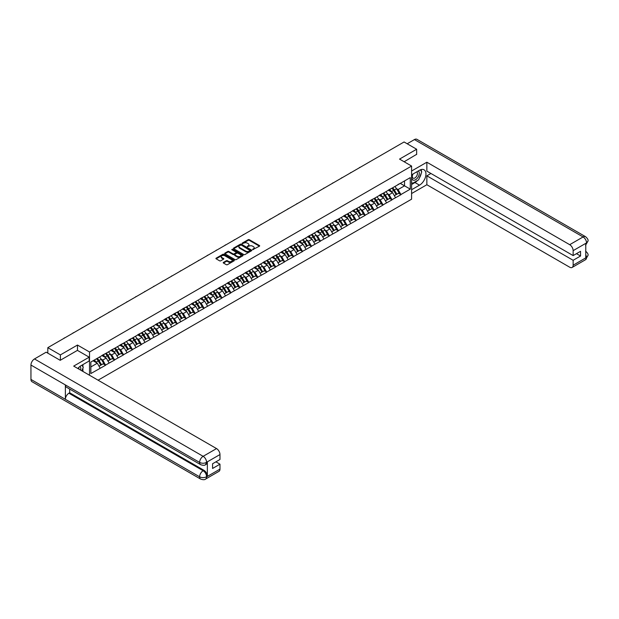 <?xml version="1.0" encoding="UTF-8"?>
<svg xmlns="http://www.w3.org/2000/svg" width="619" height="619" viewBox="0 0 619 619"><rect width="100%" height="100%" fill="white"/><g stroke="black" fill="none" stroke-linecap="round" stroke-linejoin="round"><path stroke-width="0.93" d="M252.668 249.65L259.438 246.192A0.797 0.457 0 0 0 259.438 245.542L249.302 239.692A0.797 0.457 0 0 0 248.18 239.692L242.191 243.143L242.191 243.6L243.754 243.151A2.546 1.47 0 0 1 247.36 243.151L248.204 243.638A2.546 1.47 0 0 1 248.954 244.683A2.546 1.47 0 0 1 248.204 245.72L247.43 246.625L248.993 246.176A2.546 1.47 0 0 1 252.598 246.176L253.442 246.664A2.546 1.47 0 0 1 254.192 247.708A2.546 1.47 0 0 1 253.442 248.745L252.668 249.65L252.668 249.194M223.459 262.386A0.797 0.457 0 0 0 223.459 263.036L226.299 264.677A0.797 0.457 0 0 0 227.428 264.677L234.075 260.839A0.797 0.457 0 0 0 234.075 260.189L223.939 254.339A0.797 0.457 0 0 0 222.809 254.339L216.163 258.177A0.797 0.457 0 0 0 216.163 258.827L219.598 260.808A0.797 0.457 0 0 0 220.728 260.808L223.567 259.168A0.797 0.457 0 0 0 223.567 258.518L221.865 257.535A2.128 1.23 0 0 1 221.238 256.661A2.128 1.23 0 0 1 222.554 255.523A2.128 1.23 0 0 1 224.875 255.794L231.552 259.647A2.128 1.23 0 0 1 232.171 260.514A2.128 1.23 0 0 1 230.864 261.651A2.128 1.23 0 0 1 228.535 261.38L227.428 260.738A0.797 0.457 0 0 0 226.299 260.738L223.459 262.386L223.459 263.036L226.299 261.404L226.299 260.738M77.476 345.046L60.383 354.911L47.818 347.661L404.075 141.975L416.641 149.233L399.541 159.098L411.589 166.054L89.523 352.002L77.476 345.046L77.476 350.408M243.816 254.564A0.797 0.457 0 0 0 244.938 254.564L251.585 250.726A0.797 0.457 0 0 0 251.585 250.076L241.449 244.226A0.797 0.457 0 0 0 240.319 244.226L233.68 248.064A0.797 0.457 0 0 0 233.68 248.714L243.816 254.564M231.955 249.767L232.52 249.844L232.52 249.186L242.826 255.136A0.797 0.457 0 0 1 242.826 255.786L236.179 259.616A0.797 0.457 0 0 1 235.058 259.616L224.921 253.767L224.921 253.117A0.797 0.457 0 0 0 224.921 253.767M224.921 253.117L227.761 251.476A0.797 0.457 0 0 1 228.891 251.476L232.999 253.852A0.797 0.457 0 0 0 234.129 253.852L236.017 252.761A0.797 0.457 0 0 0 236.017 252.111L231.73 249.643L232.52 249.186M89.523 375.253L89.523 352.002M98.073 380.19L411.589 199.179L411.589 166.054M96.564 358.734A5.439 3.141 -120 0 1 98.421 360.908L100.959 365.094L103.164 363.817L105.617 365.233L102.746 360.065L101.16 359.152M105.617 365.233L90.846 373.559L90.846 362.038L410.273 177.614L410.273 189.143L400.95 194.521L398.079 189.553L396.493 188.64M391.897 188.222A5.439 3.141 -120 0 1 393.754 190.397L396.292 194.583L398.497 193.306L400.95 194.521M400.95 194.722L391.997 199.689L389.134 194.722L387.54 193.801M382.944 193.391A5.439 3.141 -120 0 1 384.809 195.565L387.339 199.751L389.552 198.475L391.997 199.689M391.997 199.891L383.053 204.858L380.182 199.891L378.596 198.97M374 198.56A5.439 3.141 -120 0 1 375.857 200.734L378.395 204.92L380.6 203.643L383.053 204.858M383.053 205.059L374.1 210.027L371.23 205.059L369.644 204.138M365.048 203.728A5.439 3.141 -120 0 1 366.912 205.903L369.442 210.081L371.648 208.812L374.1 210.027M374.1 210.22L365.148 215.195L362.285 210.22L360.691 209.307M356.095 208.889A5.439 3.141 -120 0 1 357.96 211.071L360.49 215.25L362.703 213.973L365.148 215.195M365.148 215.389L356.204 220.356L353.333 215.389L351.747 214.476M347.151 214.058A5.439 3.141 -120 0 1 349.008 216.232L351.546 220.418L353.751 219.141L356.204 220.356M356.204 220.557L347.251 225.525L344.381 220.557L342.794 219.637M338.198 219.227A5.439 3.141 -120 0 1 340.063 221.401L342.593 225.587L344.806 224.31L347.251 225.525M347.251 225.726L338.307 230.694L335.436 225.726L333.842 224.805M329.246 224.395A5.439 3.141 -120 0 1 331.111 226.569L333.641 230.755L335.854 229.479L338.307 230.694M338.307 230.895L329.354 235.862L326.484 230.895L324.898 229.974M320.302 229.556A5.439 3.141 -120 0 1 322.159 231.738L324.696 235.916L326.902 234.64L329.354 235.862M329.354 236.056L320.402 241.023L317.539 236.056L315.945 235.143M311.349 234.725A5.439 3.141 -120 0 1 313.214 236.899L315.744 241.085L317.957 239.808L320.402 241.023M320.402 241.224L311.458 246.192L308.587 241.224L307.001 240.311M302.405 239.893A5.439 3.141 -120 0 1 304.262 242.068L306.792 246.254L309.005 244.977L311.458 246.192M311.458 246.393L302.505 251.36L299.635 246.393L298.048 245.472M293.452 245.062A5.439 3.141 -120 0 1 295.309 247.236L297.847 251.422L300.053 250.146L302.505 251.36M302.505 251.562L293.553 256.529L290.69 251.562L289.096 250.641M284.5 250.231A5.439 3.141 -120 0 1 286.365 252.405L288.895 256.583L291.108 255.314L293.553 256.529M293.553 256.723L284.608 261.698L281.738 256.723L280.152 255.809M275.556 255.392A5.439 3.141 -120 0 1 277.413 257.574L279.95 261.752L282.156 260.475L284.608 261.698M284.608 261.891L275.656 266.859L272.786 261.891L271.199 260.978M266.603 260.56A5.439 3.141 -120 0 1 268.46 262.735L270.998 266.921L273.203 265.644L275.656 266.859M275.656 267.06L266.704 272.027L263.841 267.06L262.247 266.139M257.651 265.729A5.439 3.141 -120 0 1 259.516 267.903L262.046 272.089L264.259 270.812L266.704 272.027M266.704 272.228L257.759 277.196L254.889 272.228L253.303 271.308M248.706 270.898A5.439 3.141 -120 0 1 250.563 273.072L253.101 277.258L255.307 275.981L257.759 277.196M257.759 277.397L248.807 282.365L245.936 277.397L244.35 276.476M239.754 276.066A5.439 3.141 -120 0 1 241.619 278.241L244.149 282.419L246.354 281.15L248.807 282.365M248.807 282.558L239.855 287.526L236.992 282.558L235.398 281.645M230.802 281.227A5.439 3.141 -120 0 1 232.667 283.409L235.197 287.587L237.41 286.311L239.855 287.526M239.855 287.727L230.91 292.694L228.04 287.727L226.453 286.814M221.857 286.396A5.439 3.141 -120 0 1 223.714 288.57L226.252 292.756L228.457 291.479L230.91 292.694M230.91 292.895L221.958 297.863L219.087 292.895L217.501 291.975M212.905 291.564A5.439 3.141 -120 0 1 214.77 293.739L217.3 297.925L219.505 296.648L221.958 297.863M221.958 298.064L213.013 303.031L210.143 298.064L208.549 297.143M203.953 296.733A5.439 3.141 -120 0 1 205.818 298.907L208.348 303.086L210.561 301.817L213.013 303.031M213.013 303.225L204.061 308.2L201.19 303.225L199.604 302.312M195.008 301.894A5.439 3.141 -120 0 1 196.865 304.076L199.403 308.254L201.608 306.978L204.061 308.2M204.061 308.394L195.109 313.361L192.246 308.394L190.652 307.481M186.056 307.063A5.439 3.141 -120 0 1 187.921 309.237L190.451 313.423L192.664 312.146L195.109 313.361M195.109 313.562L186.164 318.53L183.294 313.562L181.707 312.641M177.111 312.231A5.439 3.141 -120 0 1 178.968 314.406L181.499 318.592L183.711 317.315L186.164 318.53M186.164 318.731L177.212 323.698L174.341 318.731L172.755 317.81M168.159 317.4A5.439 3.141 -120 0 1 170.016 319.574L172.554 323.76L174.759 322.484L177.212 323.698M177.212 323.899L168.26 328.867L165.397 323.899L163.803 322.979M159.207 322.569A5.439 3.141 -120 0 1 161.072 324.743L163.602 328.921L165.815 327.652L168.26 328.867M168.26 329.06L159.315 334.036L156.445 329.06L154.858 328.147M150.262 327.73A5.439 3.141 -120 0 1 152.119 329.912L154.657 334.09L156.862 332.813L159.315 334.036M159.315 334.229L150.363 339.197L147.492 334.229L145.906 333.316M141.31 332.898A5.439 3.141 -120 0 1 143.167 335.072L145.705 339.258L147.91 337.982L150.363 339.197M150.363 339.398L141.411 344.365L138.548 339.398L136.954 338.477M132.358 338.067A5.439 3.141 -120 0 1 134.222 340.241L136.753 344.427L138.965 343.15L141.411 344.365M141.411 344.566L132.466 349.534L129.595 344.566L128.009 343.646M123.413 343.236A5.439 3.141 -120 0 1 125.27 345.41L127.808 349.588L130.013 348.319L132.466 349.534M132.466 349.735L123.514 354.702L120.643 349.735L119.057 348.814M114.461 348.396A5.439 3.141 -120 0 1 116.326 350.578L118.856 354.757L121.061 353.48L123.514 354.702M123.514 354.896L114.561 359.863L111.699 354.896L110.105 353.983M105.509 353.565A5.439 3.141 -120 0 1 107.373 355.739L109.903 359.925L112.116 358.649L114.561 359.863M114.561 360.065L105.617 365.032M102.576 355.066L105.617 353.511M102.746 360.065L106.244 358.045L101.826 355.492M109.114 363.013L106.244 358.045M111.521 349.897L114.561 348.342M111.699 354.896L115.196 352.876L110.778 350.331M118.067 357.844L115.196 352.876M120.473 344.729L123.514 343.174M120.643 349.735L124.148 347.708L119.73 345.162M127.011 352.683L124.148 347.708M129.425 339.56L132.466 338.005M129.595 344.566L133.093 342.547L128.675 339.993M135.963 347.514L133.093 342.547M138.37 334.399L141.411 332.836M138.548 339.398L142.045 337.378L137.627 334.825M144.916 342.346L142.045 337.378M147.322 329.231L150.363 327.675M147.492 334.229L150.997 332.21L146.579 329.656M153.86 337.177L150.997 332.21M156.274 324.062L159.315 322.507M156.445 329.06L159.942 327.041L155.524 324.495M162.812 332.008L159.942 327.041M165.219 318.893L168.26 317.338M165.397 323.899L168.894 321.872L164.476 319.327M171.765 326.847L168.894 321.872M174.171 313.725L177.212 312.169M174.341 318.731L177.846 316.711L173.428 314.158M180.709 321.679L177.846 316.711M183.123 308.564L186.164 307.001M183.294 313.562L186.791 311.543L182.373 308.989M189.662 316.51L186.791 311.543M192.068 303.395L195.109 301.84M192.246 308.394L195.743 306.374L191.325 303.828M198.614 311.342L195.743 306.374M201.02 298.226L204.061 296.671M201.19 303.225L204.688 301.205L200.277 298.66M207.558 306.173L204.688 301.205M209.973 293.058L213.013 291.503M210.143 298.064L213.64 296.044L209.222 293.491M216.511 301.012L213.64 296.044M218.917 287.897L221.958 286.334M219.087 292.895L222.592 290.876L218.174 288.322M225.455 295.843L222.592 290.876M227.869 282.728L230.91 281.173M228.04 287.727L231.537 285.707L227.119 283.154M234.408 290.675L231.537 285.707M236.822 277.56L239.855 276.004M236.992 282.558L240.489 280.539L236.071 277.993M243.36 285.506L240.489 280.539M245.766 272.391L248.807 270.836M245.936 277.397L249.442 275.37L245.023 272.824M252.304 280.345L249.442 275.37M254.719 267.222L257.759 265.667M254.889 272.228L258.386 270.209L253.968 267.656M261.257 275.176L258.386 270.209M263.663 262.061L266.704 260.498M263.841 267.06L267.338 265.04L262.92 262.487M270.209 270.008L267.338 265.04M272.615 256.893L275.656 255.338M272.786 261.891L276.291 259.872L271.873 257.318M279.154 264.839L276.291 259.872M281.568 251.724L284.608 250.169M281.738 256.723L285.235 254.703L280.817 252.157M288.106 259.671L285.235 254.703M290.512 246.555L293.553 245M290.69 251.562L294.187 249.542L289.769 246.989M297.058 254.51L294.187 249.542M299.464 241.387L302.505 239.832M299.635 246.393L303.14 244.373L298.722 241.82M306.003 249.341L303.14 244.373M308.417 236.226L311.458 234.671M308.587 241.224L312.084 239.205L307.666 236.651M314.955 244.172L312.084 239.205M317.361 231.057L320.402 229.502M317.539 236.056L321.037 234.036L316.618 231.491M323.907 239.004L321.037 234.036M326.314 225.889L329.354 224.333M326.484 230.895L329.981 228.868L325.571 226.322M332.852 233.843L329.981 228.868M335.266 220.72L338.307 219.165M335.436 225.726L338.933 223.707L334.515 221.153M341.804 228.674L338.933 223.707M344.21 215.559L347.251 213.996M344.381 220.557L347.886 218.538L343.468 215.985M350.749 223.505L347.886 218.538M353.163 210.39L356.204 208.835M353.333 215.389L356.83 213.369L352.412 210.816M359.701 218.337L356.83 213.369M362.115 205.222L365.148 203.666M362.285 210.22L365.783 208.201L361.364 205.655M368.653 213.168L365.783 208.201M371.06 200.053L374.1 198.498M371.23 205.059L374.735 203.04L370.317 200.486M377.598 208.007L374.735 203.04M380.012 194.884L383.053 193.329M380.182 199.891L383.679 197.871L379.261 195.318M386.55 202.839L383.679 197.871M388.956 189.724L391.997 188.161M389.134 194.722L392.632 192.702L388.214 190.149M395.502 197.67L392.632 192.702M397.909 184.555L400.95 183M398.079 189.553L404.532 185.832L404.532 180.926L410.273 177.614M400.292 183.379L410.273 189.143M416.641 154.526L416.641 149.233M60.383 354.911L60.383 360.212M47.818 347.661L47.818 353.163M90.846 366.935L97.299 363.214L93.051 360.761M100.162 368.181L97.299 363.214M252.892 249.728L253.442 249.411A2.546 1.47 0 0 0 254.192 248.366L254.192 247.708M248.954 244.683L248.954 245.341A2.546 1.47 0 0 1 248.204 246.385L247.654 246.702M259.438 245.542L259.438 246.192L249.302 240.35A0.797 0.457 0 0 0 248.18 240.35L242.416 243.677M251.585 250.076L251.585 250.726L241.449 244.892A0.797 0.457 0 0 0 240.319 244.892L233.688 248.722L233.68 248.064M250.177 250.633L241.278 245.039L239.677 245.511A2.546 1.47 0 0 0 238.926 246.548A2.546 1.47 0 0 0 239.677 247.592L245.758 251.105A2.546 1.47 0 0 0 249.356 251.105L250.177 250.633L250.177 251.291L250.177 250.834M238.926 246.548L238.926 247.213A2.546 1.47 0 0 0 239.677 248.25L239.677 247.592M250.177 251.291L249.356 251.763A2.546 1.47 0 0 1 245.758 251.763L239.677 248.25M224.929 253.775L227.761 252.142L227.761 251.476M236.249 252.436L236.249 253.101A0.797 0.457 0 0 1 236.017 253.426L234.129 254.51A0.797 0.457 0 0 1 232.999 254.51L228.891 252.142A0.797 0.457 0 0 0 227.761 252.142M232.52 249.844L242.818 255.786M237.27 256.312A2.128 1.23 0 0 0 239.592 256.576A2.128 1.23 0 0 0 240.907 255.446A2.128 1.23 0 0 0 240.28 254.571L237.928 253.217A0.797 0.457 0 0 0 236.798 253.217L234.918 254.301A0.797 0.457 0 0 0 234.918 254.958L237.27 256.312L237.27 256.978A2.128 1.23 0 0 0 239.592 257.241A2.128 1.23 0 0 0 240.907 256.104L240.907 255.446M234.686 254.633L234.686 255.291A0.797 0.457 0 0 0 234.918 255.616L234.918 254.958M237.27 256.978L234.918 255.616M232.171 260.514L232.171 261.179A2.128 1.23 0 0 1 230.864 262.309A2.128 1.23 0 0 1 228.535 262.046L227.428 261.404A0.797 0.457 0 0 0 226.299 261.404M221.238 256.661L221.238 257.326A2.128 1.23 0 0 0 221.865 258.193L221.865 257.535M223.567 258.518L223.567 259.168L221.865 258.193M234.075 260.189L234.075 260.839L223.939 254.997A0.797 0.457 0 0 0 222.809 254.997L216.178 258.827M360.297 167.254A1.865 1.076 0 0 0 359.105 167.942M394.806 186.543A6.654 3.838 60 0 1 396.555 188.733L394.342 190.01A6.654 3.838 -120 0 0 392.601 187.82M394.342 190.01L396.88 194.196L399.085 192.919L396.555 188.733M396.292 194.583L396.88 194.196M398.497 193.306L399.085 192.919M388.794 189.816A5.439 3.141 60 0 1 390.295 191.356M389.645 189.522A6.654 3.838 60 0 1 391.386 191.72L391.641 192.13M394.357 195.697L396.129 194.621L393.599 190.443A6.654 3.838 -120 0 0 391.858 188.246M396.129 194.621L394.342 195.658M351.352 172.415A1.865 1.076 0 0 0 350.153 173.111M385.861 191.712A6.654 3.838 60 0 1 387.602 193.902L385.397 195.178A6.654 3.838 -120 0 0 383.648 192.989M385.397 195.178L387.927 199.357L390.132 198.088L387.602 193.902M387.339 199.751L387.927 199.357M389.552 198.475L390.132 198.088M379.849 194.985A5.439 3.141 60 0 1 381.343 196.517M380.693 194.691A6.654 3.838 60 0 1 382.441 196.881L382.689 197.299M385.413 200.866L387.185 199.79L384.647 195.612A6.654 3.838 -120 0 0 382.906 193.414M387.185 199.79L385.389 200.827M342.4 177.583A1.865 1.076 0 0 0 341.208 178.272M376.909 196.881A6.654 3.838 60 0 1 378.65 199.07L376.445 200.347A6.654 3.838 -120 0 0 374.704 198.15M376.445 200.347L378.975 204.525L381.188 203.249L378.65 199.07M378.395 204.92L378.975 204.525M380.6 203.643L381.188 203.249M370.897 200.146A5.439 3.141 60 0 1 372.398 201.686M371.748 199.86A6.654 3.838 60 0 1 373.489 202.049L373.737 202.459M376.46 206.034L378.232 204.959L375.702 200.773A6.654 3.838 -120 0 0 373.953 198.583M378.232 204.959L376.437 205.995M333.448 182.752A1.865 1.076 0 0 0 332.256 183.441M367.957 202.042A6.654 3.838 60 0 1 369.705 204.239L367.493 205.508A6.654 3.838 -120 0 0 365.752 203.318M367.493 205.508L370.03 209.694L372.236 208.417L369.705 204.239M369.442 210.081L370.03 209.694M371.648 208.812L372.236 208.417M361.945 205.315A5.439 3.141 60 0 1 363.446 206.854M362.796 205.028A6.654 3.838 60 0 1 364.537 207.218L364.792 207.628M367.516 211.195L369.28 210.127L366.75 205.941A6.654 3.838 -120 0 0 365.009 203.752M369.28 210.127L367.493 211.156M324.503 187.921A1.865 1.076 0 0 0 323.304 188.609M359.012 207.21A6.654 3.838 60 0 1 360.753 209.4L358.548 210.677A6.654 3.838 -120 0 0 356.799 208.487M358.548 210.677L361.078 214.863L363.291 213.586L360.753 209.4M360.49 215.25L361.078 214.863M362.703 213.973L363.291 213.586M353 210.483A5.439 3.141 60 0 1 354.501 212.023M353.844 210.189A6.654 3.838 60 0 1 355.592 212.387L355.84 212.797M358.563 216.364L360.335 215.288L357.797 211.11A6.654 3.838 -120 0 0 356.057 208.92M360.335 215.288L358.54 216.325M315.551 193.082A1.865 1.076 0 0 0 314.359 193.778M350.06 212.379A6.654 3.838 60 0 1 351.801 214.569L349.596 215.845A6.654 3.838 -120 0 0 347.855 213.656M349.596 215.845L352.126 220.031L354.339 218.755L351.801 214.569M351.546 220.418L352.126 220.031M353.751 219.141L354.339 218.755M344.048 215.652A5.439 3.141 60 0 1 345.549 217.192M344.899 215.358A6.654 3.838 60 0 1 346.64 217.548L346.888 217.965M349.611 221.532L351.383 220.457L348.853 216.279A6.654 3.838 -120 0 0 347.104 214.081M351.383 220.457L349.588 221.494M412.78 174.148A5.277 3.049 120 0 0 413.685 180.237A5.277 3.049 120 0 0 418.452 176.469A5.277 3.049 120 0 0 418.32 170.945M413.074 173.978A3.613 2.081 120 0 0 413.066 178.164A3.613 2.081 120 0 0 413.593 178.326A3.613 2.081 120 0 0 416.897 175.664A3.613 2.081 120 0 0 416.68 171.912A3.613 2.081 120 0 0 416.664 171.904M420.332 169.846L421.748 171.85L418.645 179.835L412.455 183.41L411.589 182.187M411.589 182.915L412.455 183.41M81.824 365.218L83.271 367.268L81.886 370.843M80.625 370.116A5.277 3.049 120 0 0 79.928 366.425M78.946 369.141A3.613 2.081 120 0 0 78.574 367.663M417.508 180.493A9.13 5.269 120 0 1 414.978 182.551L419.512 185.166A9.13 5.269 120 0 0 425.47 177.127A9.13 5.269 120 0 0 424.069 169.807A9.13 5.269 120 0 0 419.512 170.264L411.589 174.837M419.512 185.166L411.589 189.739M411.589 193.546L426.855 184.733L426.855 175.827L573.14 260.289L573.14 265.218L586.619 257.372L585.767 257.767L585.767 243.53L586.541 242.911L573.14 250.649A4.867 2.809 -120 0 0 569.697 244.683L583.098 236.953L414.428 139.577L407.178 143.763M430.925 173.475L426.855 175.827M576.467 253.658L580.545 256.011L580.545 251.314L573.14 255.585L426.855 171.123L426.855 162.217L569.697 244.683M411.589 171.022L426.855 162.217M426.855 184.733L569.697 267.207A4.867 2.809 -120 0 0 572.134 267.447A4.867 2.809 -120 0 0 573.14 265.218M414.428 139.577A4.991 2.878 -60 0 1 416.927 139.329L585.589 236.706A4.991 2.878 -60 0 0 583.098 236.953A4.867 2.809 60 0 1 586.541 242.911M573.14 255.585L573.14 250.649M580.545 256.011L573.14 260.289M416.641 154.332L404.137 161.752M419.318 178.102A9.13 5.269 120 0 0 421.284 173.041M421.431 171.409A9.13 5.269 120 0 0 421.206 169.544M414.978 182.551L411.589 184.501M411.589 183.448L412.053 183.178M585.767 254.363L586.541 257.326M585.589 251.113C587.547 252.877 588.367 254.277 588.05 255.338L586.626 257.365M585.589 236.706C587.547 238.454 588.367 239.87 588.05 240.961L586.626 242.965M89.182 357.171L73.692 366.108L216.542 448.582A4.867 2.809 60 0 1 219.977 454.547L206.584 462.277L205.578 464.676C204.757 465.503 203.117 465.503 200.649 464.676L66.403 387.177A4.991 2.878 -60 0 1 65.374 384.925L30.95 365.048A4.991 2.878 -60 0 1 34.478 358.943L46.154 352.196L60.205 360.312L77.421 350.377L89.182 357.171L89.182 360.978L81.035 365.682A9.13 5.269 120 0 0 77.839 368.506M82.729 371.33L84.648 372.437M82.923 371.214L82.923 368.15M82.923 366.781L82.923 364.583M219.977 454.547L219.977 459.476L212.58 463.755L212.58 468.459L219.977 464.18L219.977 469.117A4.867 2.809 60 0 1 218.971 471.345L205.578 479.083A4.867 2.809 -120 0 0 206.584 476.854L219.977 469.117M205.578 479.083C204.796 479.903 203.156 479.911 200.649 479.083L31.987 381.706A4.991 2.878 -60 0 1 30.95 379.424L65.374 399.301A4.991 2.878 -60 0 1 68.902 393.22L203.14 470.726L203.914 470.278A4.867 2.809 60 0 1 207.357 476.243L207.357 461.998A4.867 2.809 60 0 1 206.351 464.227L205.578 464.676M30.95 365.048L30.95 379.424M200.649 464.676A4.991 2.878 -60 0 1 199.612 462.424L65.374 384.925L65.374 399.301L199.612 476.8C201.902 477.907 204.2 477.907 206.498 476.8L206.584 476.854M219.977 464.18L215.907 461.828M69.676 389.065L69.676 392.771L203.914 470.278M69.676 392.771L68.902 393.22M34.478 358.943L203.14 456.319A4.991 2.878 -60 0 0 199.612 462.424C201.91 463.53 204.208 463.523 206.491 462.401M306.606 198.25A1.865 1.076 0 0 0 305.407 198.939M341.108 217.548A6.654 3.838 60 0 1 342.856 219.737L340.643 221.014A6.654 3.838 -120 0 0 338.903 218.817M340.643 221.014L343.181 225.192L345.387 223.923L342.856 219.737M342.593 225.587L343.181 225.192M344.806 224.31L345.387 223.923M335.096 220.821A5.439 3.141 60 0 1 336.597 222.353M335.947 220.526A6.654 3.838 60 0 1 337.695 222.716L337.943 223.134M340.667 226.701L342.431 225.626L339.901 221.44A6.654 3.838 -120 0 0 338.16 219.25M342.431 225.626L340.643 226.662M297.654 203.419A1.865 1.076 0 0 0 296.455 204.108M332.163 222.708A6.654 3.838 60 0 1 333.904 224.906L331.699 226.183A6.654 3.838 -120 0 0 329.95 223.985M331.699 226.183L334.229 230.361L336.442 229.084L333.904 224.906M333.641 230.755L334.229 230.361M335.854 229.479L336.442 229.084M326.151 225.981A5.439 3.141 60 0 1 327.652 227.521M327.002 225.695A6.654 3.838 60 0 1 328.743 227.885L328.991 228.295M331.714 231.87L333.486 230.794L330.948 226.608A6.654 3.838 -120 0 0 329.207 224.418M333.486 230.794L331.691 231.831M288.702 208.588A1.865 1.076 0 0 0 287.51 209.276M323.211 227.877A6.654 3.838 60 0 1 324.96 230.075L322.747 231.344A6.654 3.838 -120 0 0 321.006 229.154M322.747 231.344L325.284 235.529L327.49 234.253L324.96 230.075M324.696 235.916L325.284 235.529M326.902 234.64L327.49 234.253M317.199 231.15A5.439 3.141 60 0 1 318.7 232.69M318.05 230.856A6.654 3.838 60 0 1 319.791 233.054L320.046 233.464M322.762 237.031L324.534 235.963L322.004 231.777A6.654 3.838 -120 0 0 320.255 229.587M324.534 235.963L322.739 236.992M279.757 213.756A1.865 1.076 0 0 0 278.558 214.445M314.266 233.046A6.654 3.838 60 0 1 316.007 235.235L313.794 236.512A6.654 3.838 -120 0 0 312.053 234.322M313.794 236.512L316.332 240.698L318.537 239.421L316.007 235.235M315.744 241.085L316.332 240.698M317.957 239.808L318.537 239.421M308.254 236.319A5.439 3.141 60 0 1 309.748 237.858M309.098 236.025A6.654 3.838 60 0 1 310.846 238.222L311.094 238.632M313.818 242.199L315.582 241.124L313.052 236.945A6.654 3.838 -120 0 0 311.311 234.748M315.582 241.124L313.794 242.161M270.805 218.917A1.865 1.076 0 0 0 269.605 219.613M305.314 238.214A6.654 3.838 60 0 1 307.055 240.404L304.85 241.681A6.654 3.838 -120 0 0 303.101 239.491M304.85 241.681L307.38 245.867L309.593 244.59L307.055 240.404M306.792 246.254L307.38 245.867M309.005 244.977L309.593 244.59M299.302 241.487A5.439 3.141 60 0 1 300.803 243.019M300.153 241.193A6.654 3.838 60 0 1 301.894 243.383L302.142 243.801M304.865 247.368L306.637 246.292L304.099 242.114A6.654 3.838 -120 0 0 302.358 239.917M306.637 246.292L304.842 247.329M261.852 224.086A1.865 1.076 0 0 0 260.661 224.774M296.362 243.383A6.654 3.838 60 0 1 298.11 245.573L295.897 246.849A6.654 3.838 -120 0 0 294.157 244.652M295.897 246.849L298.435 251.028L300.641 249.759L298.11 245.573M297.847 251.422L298.435 251.028M300.053 250.146L300.641 249.759M290.35 246.648A5.439 3.141 60 0 1 291.851 248.188M291.201 246.362A6.654 3.838 60 0 1 292.942 248.552L293.197 248.962M295.913 252.537L297.685 251.461L295.155 247.275A6.654 3.838 -120 0 0 293.406 245.085M297.685 251.461L295.897 252.498M252.908 229.254A1.865 1.076 0 0 0 251.709 229.943M287.417 248.544A6.654 3.838 60 0 1 289.158 250.741L286.953 252.01A6.654 3.838 -120 0 0 285.204 249.821M286.953 252.01L289.483 256.196L291.688 254.92L289.158 250.741M288.895 256.583L289.483 256.196M291.108 255.314L291.688 254.92M281.405 251.817A5.439 3.141 60 0 1 282.898 253.357M282.249 251.531A6.654 3.838 60 0 1 283.997 253.72L284.245 254.13M286.968 257.697L288.74 256.63L286.202 252.444A6.654 3.838 -120 0 0 284.461 250.254M288.74 256.63L286.945 257.659M243.956 234.423A1.865 1.076 0 0 0 242.756 235.112M278.465 253.713A6.654 3.838 60 0 1 280.206 255.902L278.001 257.179A6.654 3.838 -120 0 0 276.26 254.989M278.001 257.179L280.531 261.365L282.744 260.088L280.206 255.902M279.95 261.752L280.531 261.365M282.156 260.475L282.744 260.088M272.453 256.986A5.439 3.141 60 0 1 273.954 258.525M273.304 256.692A6.654 3.838 60 0 1 275.045 258.889L275.293 259.299M278.016 262.866L279.788 261.798L277.25 257.612A6.654 3.838 -120 0 0 275.509 255.423M279.788 261.798L277.993 262.827M235.003 239.592A1.865 1.076 0 0 0 233.812 240.28M269.513 258.881A6.654 3.838 60 0 1 271.261 261.071L269.048 262.348A6.654 3.838 -120 0 0 267.307 260.158M269.048 262.348L271.586 266.534L273.791 265.257L271.261 261.071M270.998 266.921L271.586 266.534M273.203 265.644L273.791 265.257M263.501 262.154A5.439 3.141 60 0 1 265.002 263.694M264.352 261.86A6.654 3.838 60 0 1 266.093 264.058L266.348 264.468M269.064 268.035L270.836 266.959L268.306 262.781A6.654 3.838 -120 0 0 266.565 260.584M270.836 266.959L269.048 267.996M226.059 244.753A1.865 1.076 0 0 0 224.859 245.449M260.568 264.05A6.654 3.838 60 0 1 262.309 266.24L260.104 267.516A6.654 3.838 -120 0 0 258.355 265.319M260.104 267.516L262.634 271.695L264.839 270.426L262.309 266.24M262.046 272.089L262.634 271.695M264.259 270.812L264.839 270.426M254.556 267.323A5.439 3.141 60 0 1 256.049 268.855M255.399 267.029A6.654 3.838 60 0 1 257.148 269.219L257.396 269.636M260.119 273.203L261.891 272.128L259.353 267.942A6.654 3.838 -120 0 0 257.612 265.752M261.891 272.128L260.096 273.165M217.107 249.921A1.865 1.076 0 0 0 215.915 250.61M251.616 269.211A6.654 3.838 60 0 1 253.357 271.408L251.152 272.685A6.654 3.838 -120 0 0 249.411 270.488M251.152 272.685L253.682 276.863L255.895 275.587L253.357 271.408M253.101 277.258L253.682 276.863M255.307 275.981L255.895 275.587M245.604 272.484A5.439 3.141 60 0 1 247.105 274.024M246.455 272.198A6.654 3.838 60 0 1 248.196 274.387L248.443 274.797M251.167 278.372L252.939 277.297L250.409 273.111A6.654 3.838 -120 0 0 248.66 270.921M252.939 277.297L251.144 278.333M208.154 255.09A1.865 1.076 0 0 0 206.963 255.779M242.663 274.379A6.654 3.838 60 0 1 244.412 276.577L242.199 277.846A6.654 3.838 -120 0 0 240.458 275.656M242.199 277.846L244.737 282.032L246.942 280.755L244.412 276.577M244.149 282.419L244.737 282.032M246.354 281.15L246.942 280.755M236.651 277.652A5.439 3.141 60 0 1 238.153 279.192M237.503 277.366A6.654 3.838 60 0 1 239.244 279.556L239.499 279.966M242.222 283.533L243.987 282.465L241.456 278.279A6.654 3.838 -120 0 0 239.715 276.089M243.987 282.465L242.199 283.494M199.21 260.259A1.865 1.076 0 0 0 198.01 260.947M233.719 279.548A6.654 3.838 60 0 1 235.46 281.738L233.255 283.015A6.654 3.838 -120 0 0 231.506 280.825M233.255 283.015L235.785 287.201L237.998 285.924L235.46 281.738M235.197 287.587L235.785 287.201M237.41 286.311L237.998 285.924M227.707 282.821A5.439 3.141 60 0 1 229.208 284.361M228.55 282.527A6.654 3.838 60 0 1 230.299 284.725L230.547 285.135M233.27 288.702L235.042 287.626L232.504 283.448A6.654 3.838 -120 0 0 230.763 281.25M235.042 287.626L233.247 288.663M190.257 265.419A1.865 1.076 0 0 0 189.066 266.116M224.767 284.717A6.654 3.838 60 0 1 226.508 286.907L224.302 288.183A6.654 3.838 -120 0 0 222.561 285.993M224.302 288.183L226.833 292.369L229.045 291.092L226.508 286.907M226.252 292.756L226.833 292.369M228.457 291.479L229.045 291.092M218.755 287.99A5.439 3.141 60 0 1 220.256 289.53M219.606 287.696A6.654 3.838 60 0 1 221.347 289.885L221.594 290.303M224.318 293.87L226.09 292.795L223.56 288.616A6.654 3.838 -120 0 0 221.811 286.419M226.09 292.795L224.295 293.832M181.305 270.588A1.865 1.076 0 0 0 180.114 271.277M215.814 289.885A6.654 3.838 60 0 1 217.563 292.075L215.35 293.352A6.654 3.838 -120 0 0 213.609 291.154M215.35 293.352L217.888 297.53L220.093 296.261L217.563 292.075M217.3 297.925L217.888 297.53M219.505 296.648L220.093 296.261M209.802 293.158A5.439 3.141 60 0 1 211.303 294.69M210.653 292.864A6.654 3.838 60 0 1 212.402 295.054L212.65 295.472M215.373 299.039L217.137 297.963L214.607 293.777A6.654 3.838 -120 0 0 212.866 291.588M217.137 297.963L215.35 299M172.361 275.757A1.865 1.076 0 0 0 171.161 276.445M206.87 295.046A6.654 3.838 60 0 1 208.611 297.244L206.406 298.52A6.654 3.838 -120 0 0 204.657 296.323M206.406 298.52L208.936 302.699L211.149 301.422L208.611 297.244M208.348 303.086L208.936 302.699M210.561 301.817L211.149 301.422M200.858 298.319A5.439 3.141 60 0 1 202.359 299.859M201.709 298.033A6.654 3.838 60 0 1 203.45 300.223L203.697 300.633M206.421 304.2L208.193 303.132L205.655 298.946A6.654 3.838 -120 0 0 203.914 296.756M208.193 303.132L206.398 304.169M163.408 280.925A1.865 1.076 0 0 0 162.217 281.614M197.918 300.215A6.654 3.838 60 0 1 199.666 302.412L197.453 303.681A6.654 3.838 -120 0 0 195.712 301.492M197.453 303.681L199.983 307.867L202.196 306.591L199.666 302.412M199.403 308.254L199.983 307.867M201.608 306.978L202.196 306.591M191.905 303.488A5.439 3.141 60 0 1 193.407 305.028M192.757 303.194A6.654 3.838 60 0 1 194.498 305.391L194.753 305.801M197.469 309.368L199.241 308.301L196.71 304.115A6.654 3.838 -120 0 0 194.962 301.925M199.241 308.301L197.446 309.33M154.464 286.094A1.865 1.076 0 0 0 153.264 286.783M188.973 305.384A6.654 3.838 60 0 1 190.714 307.573L188.501 308.85A6.654 3.838 -120 0 0 186.76 306.66M188.501 308.85L191.039 313.036L193.244 311.759L190.714 307.573M190.451 313.423L191.039 313.036M192.664 312.146L193.244 311.759M182.961 308.657A5.439 3.141 60 0 1 184.454 310.196M183.804 308.363A6.654 3.838 60 0 1 185.553 310.56L185.801 310.97M188.524 314.537L190.288 313.462L187.758 309.283A6.654 3.838 -120 0 0 186.017 307.086M190.288 313.462L188.501 314.498M145.511 291.255A1.865 1.076 0 0 0 144.312 291.951M180.021 310.552A6.654 3.838 60 0 1 181.762 312.742L179.556 314.019A6.654 3.838 -120 0 0 177.808 311.829M179.556 314.019L182.087 318.197L184.3 316.928L181.762 312.742M181.499 318.592L182.087 318.197M183.711 317.315L184.3 316.928M174.009 313.825A5.439 3.141 60 0 1 175.51 315.357M174.86 313.531A6.654 3.838 60 0 1 176.601 315.721L176.848 316.139M179.572 319.706L181.344 318.63L178.806 314.452A6.654 3.838 -120 0 0 177.065 312.255M181.344 318.63L179.549 319.667M136.559 296.424A1.865 1.076 0 0 0 135.368 297.112M171.068 315.713A6.654 3.838 60 0 1 172.817 317.911L170.604 319.187A6.654 3.838 -120 0 0 168.863 316.99M170.604 319.187L173.142 323.366L175.347 322.089L172.817 317.911M172.554 323.76L173.142 323.366M174.759 322.484L175.347 322.089M165.056 318.986A5.439 3.141 60 0 1 166.557 320.526M165.907 318.7A6.654 3.838 60 0 1 167.648 320.89L167.904 321.3M170.62 324.874L172.392 323.799L169.861 319.613A6.654 3.838 -120 0 0 168.113 317.423M172.392 323.799L170.604 324.836M127.615 301.592A1.865 1.076 0 0 0 126.415 302.281M162.124 320.882A6.654 3.838 60 0 1 163.865 323.079L161.652 324.348A6.654 3.838 -120 0 0 159.911 322.159M161.652 324.348L164.19 328.534L166.395 327.258L163.865 323.079M163.602 328.921L164.19 328.534M165.815 327.652L166.395 327.258M156.112 324.155A5.439 3.141 60 0 1 157.605 325.695M156.955 323.869A6.654 3.838 60 0 1 158.704 326.058L158.951 326.468M161.675 330.035L163.447 328.968L160.909 324.782A6.654 3.838 -120 0 0 159.168 322.592M163.447 328.968L161.652 329.997M118.662 306.761A1.865 1.076 0 0 0 117.463 307.45M153.172 326.051A6.654 3.838 60 0 1 154.912 328.24L152.707 329.517A6.654 3.838 -120 0 0 150.966 327.327M152.707 329.517L155.237 333.703L157.45 332.426L154.912 328.24M154.657 334.09L155.237 333.703M156.862 332.813L157.45 332.426M147.16 329.323A5.439 3.141 60 0 1 148.661 330.863M148.011 329.029A6.654 3.838 60 0 1 149.752 331.227L149.999 331.637M152.723 335.204L154.495 334.128L151.957 329.95A6.654 3.838 -120 0 0 150.216 327.761M154.495 334.128L152.7 335.165M109.71 311.922A1.865 1.076 0 0 0 108.518 312.618M144.219 331.219A6.654 3.838 60 0 1 145.968 333.409L143.755 334.686A6.654 3.838 -120 0 0 142.014 332.496M143.755 334.686L146.293 338.872L148.498 337.595L145.968 333.409M145.705 339.258L146.293 338.872M147.91 337.982L148.498 337.595M138.207 334.492A5.439 3.141 60 0 1 139.708 336.032M139.058 334.198A6.654 3.838 60 0 1 140.799 336.388L141.055 336.806M143.77 340.373L145.542 339.297L143.012 335.119A6.654 3.838 -120 0 0 141.264 332.921M145.542 339.297L143.755 340.334M100.765 317.09A1.865 1.076 0 0 0 99.566 317.779M135.275 336.388A6.654 3.838 60 0 1 137.016 338.578L134.81 339.854A6.654 3.838 -120 0 0 133.062 337.657M134.81 339.854L137.341 344.032L139.546 342.764L137.016 338.578M136.753 344.427L137.341 344.032M138.965 343.15L139.546 342.764M129.263 339.661A5.439 3.141 60 0 1 130.756 341.193M130.106 339.367A6.654 3.838 60 0 1 131.855 341.556L132.102 341.974M134.826 345.541L136.598 344.466L134.06 340.28A6.654 3.838 -120 0 0 132.319 338.09M136.598 344.466L134.803 345.503M91.813 322.259A1.865 1.076 0 0 0 90.622 322.948M126.322 341.549A6.654 3.838 60 0 1 128.063 343.746L125.858 345.023A6.654 3.838 -120 0 0 124.117 342.825M125.858 345.023L128.388 349.201L130.601 347.924L128.063 343.746M127.808 349.588L128.388 349.201M130.013 348.319L130.601 347.924M120.31 344.822A5.439 3.141 60 0 1 121.811 346.361M121.162 344.535A6.654 3.838 60 0 1 122.902 346.725L123.15 347.135M125.874 350.71L127.646 349.634L125.115 345.448A6.654 3.838 -120 0 0 123.367 343.259M127.646 349.634L125.85 350.671M82.861 327.428A1.865 1.076 0 0 0 81.669 328.116M117.37 346.717A6.654 3.838 60 0 1 119.119 348.915L116.906 350.184A6.654 3.838 -120 0 0 115.165 347.994M116.906 350.184L119.444 354.37L121.649 353.093L119.119 348.915M118.856 354.757L119.444 354.37M121.061 353.48L121.649 353.093M111.358 349.99A5.439 3.141 60 0 1 112.859 351.53M112.209 349.696A6.654 3.838 60 0 1 113.95 351.894L114.206 352.304M116.929 355.871L118.693 354.803L116.163 350.617A6.654 3.838 -120 0 0 114.422 348.427M118.693 354.803L116.906 355.832M73.916 332.596A1.865 1.076 0 0 0 72.717 333.285M108.426 351.886A6.654 3.838 60 0 1 110.167 354.076L107.961 355.352A6.654 3.838 -120 0 0 106.213 353.163M107.961 355.352L110.492 359.538L112.697 358.262L110.167 354.076M109.903 359.925L110.492 359.538M112.116 358.649L112.697 358.262M102.414 355.159A5.439 3.141 60 0 1 103.907 356.699M103.257 354.865A6.654 3.838 60 0 1 105.006 357.062L105.253 357.473M107.977 361.039L109.749 359.964L107.211 355.786A6.654 3.838 -120 0 0 105.47 353.588M109.749 359.964L107.954 361.001M64.964 337.757A1.865 1.076 0 0 0 63.772 338.454M99.473 357.055A6.654 3.838 60 0 1 101.214 359.244L99.009 360.521A6.654 3.838 -120 0 0 97.268 358.331M99.009 360.521L101.539 364.707L103.752 363.43L101.214 359.244M100.959 365.094L101.539 364.707M103.164 363.817L103.752 363.43M93.608 360.444A5.439 3.141 60 0 1 94.962 361.86M94.312 360.034A6.654 3.838 60 0 1 96.053 362.223L96.301 362.641M99.025 366.208L100.796 365.133L98.266 360.954A6.654 3.838 -120 0 0 96.518 358.757M100.796 365.133L99.001 366.169M253.442 249.411L253.442 248.745M247.43 246.625L247.43 246.169M248.204 246.385L248.204 245.72M242.191 243.6L242.191 243.143M248.18 240.35L248.18 239.692M249.302 240.35L249.302 239.692M240.319 244.892L240.319 244.226M241.449 244.892L241.449 244.226M245.758 251.763L245.758 251.105M249.356 251.763L249.356 251.105M228.891 252.142L228.891 251.476M232.999 254.51L232.999 253.852M234.129 254.51L234.129 253.852M236.017 253.426L236.017 252.761M242.826 255.786L242.826 255.136M227.428 261.404L227.428 260.738M228.535 262.046L228.535 261.38M216.163 258.827L216.163 258.177M222.809 254.997L222.809 254.339M223.939 254.997L223.939 254.339M393.599 190.443L391.386 191.72M384.647 195.612L382.441 196.881M375.702 200.773L373.489 202.049M366.75 205.941L364.537 207.218M357.797 211.11L355.592 212.387M348.853 216.279L346.64 217.548M588.05 255.353L585.528 259.717A4.867 2.809 -120 0 0 586.541 257.489M585.767 245.147L586.541 243.081M207.357 476.243L206.506 476.8M206.584 462.447L207.357 461.998M206.584 462.277A4.867 2.809 60 0 0 203.14 456.319L216.542 448.582M200.649 479.083A4.991 2.878 -60 0 1 199.612 476.8A4.991 2.878 -60 0 1 203.14 470.726C205.214 472.111 206.359 474.1 206.584 476.684M339.901 221.44L337.695 222.716M330.948 226.608L328.743 227.885M322.004 231.777L319.791 233.054M313.052 236.945L310.846 238.222M304.099 242.114L301.894 243.383M295.155 247.275L292.942 248.552M286.202 252.444L283.997 253.72M277.25 257.612L275.045 258.889M268.306 262.781L266.093 264.058M259.353 267.942L257.148 269.219M250.409 273.111L248.196 274.387M241.456 278.279L239.244 279.556M232.504 283.448L230.299 284.725M223.56 288.616L221.347 289.885M214.607 293.777L212.402 295.054M205.655 298.946L203.45 300.223M196.71 304.115L194.498 305.391M187.758 309.283L185.553 310.56M178.806 314.452L176.601 315.721M169.861 319.613L167.648 320.89M160.909 324.782L158.704 326.058M151.957 329.95L149.752 331.227M143.012 335.119L140.799 336.388M134.06 340.28L131.855 341.556M125.115 345.448L122.902 346.725M116.163 350.617L113.95 351.894M107.211 355.786L105.006 357.062M98.266 360.954L96.053 362.223M47.818 352.381L47.145 352.768M250.339 251.066L250.339 250.401M572.134 267.447L585.528 259.717M588.05 240.977L585.528 245.31"/></g></svg>
